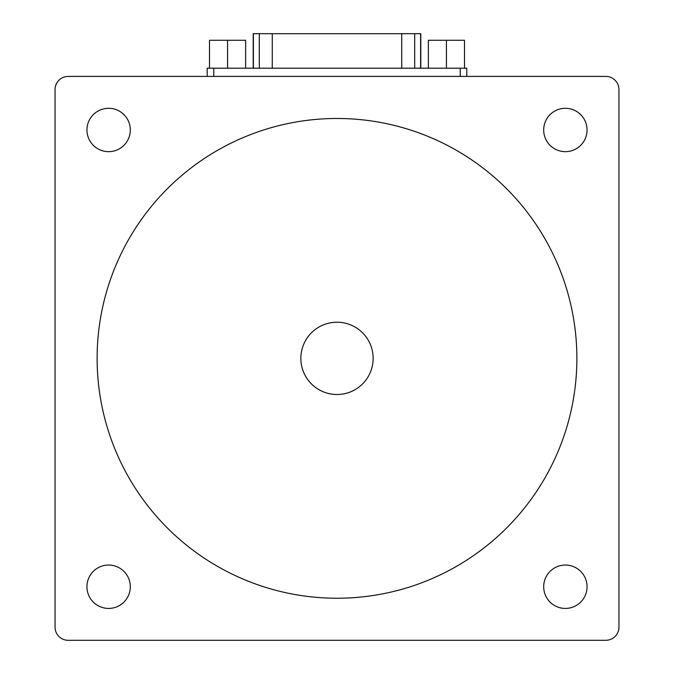 <?xml version="1.0" encoding="UTF-8"?>
<svg xmlns="http://www.w3.org/2000/svg" width="674" height="674" viewBox="0 0 674 674"><rect width="100%" height="100%" fill="white"/><g stroke="black" fill="none" stroke-linecap="round" stroke-linejoin="round"><path stroke-width="1.01" d="M207.204 76.415L207.204 68.2L466.796 68.2L466.796 76.415M605.8 76.415L68.2 76.415A13.143 13.143 0 0 0 55.057 89.566L55.057 627.157A13.143 13.143 0 0 0 68.2 640.3L605.8 640.3A13.143 13.143 0 0 0 618.943 627.157L618.943 89.566A13.143 13.143 0 0 0 605.8 76.415M576.877 358.357A239.877 239.877 0 0 0 217.062 150.614A239.877 239.877 0 0 0 217.062 566.101A239.877 239.877 0 0 0 576.877 358.357M373.143 358.357A36.143 36.143 0 0 0 318.928 327.058A36.143 36.143 0 0 0 318.928 389.665A36.143 36.143 0 0 0 373.143 358.357M130.309 129.981A21.686 21.686 0 0 0 97.781 111.202A21.686 21.686 0 0 0 97.781 148.76A21.686 21.686 0 0 0 130.309 129.981M130.309 586.734A21.686 21.686 0 0 0 97.781 567.955A21.686 21.686 0 0 0 97.781 605.522A21.686 21.686 0 0 0 130.309 586.734M587.062 129.981A21.686 21.686 0 0 0 554.534 111.202A21.686 21.686 0 0 0 554.534 148.76A21.686 21.686 0 0 0 587.062 129.981M587.062 586.734A21.686 21.686 0 0 0 554.534 567.955A21.686 21.686 0 0 0 554.534 605.522A21.686 21.686 0 0 0 587.062 586.734M253.205 68.2L253.205 33.7L420.795 33.7L420.795 68.2M446.424 68.2L446.424 40.271L428.352 40.271L428.352 68.2M446.424 40.271L464.496 40.271L464.496 68.2M227.576 68.2L227.576 40.271L209.504 40.271L209.504 68.2M227.576 40.271L245.648 40.271L245.648 68.2M213.776 68.2L213.776 76.415M460.224 68.2L460.224 76.415M253.39 33.7L253.39 68.2M259.305 33.7L259.305 68.2M272.262 33.7L272.262 68.2M401.738 33.7L401.738 68.2M414.695 33.7L414.695 68.2M420.61 33.7L420.61 68.2"/></g></svg>
